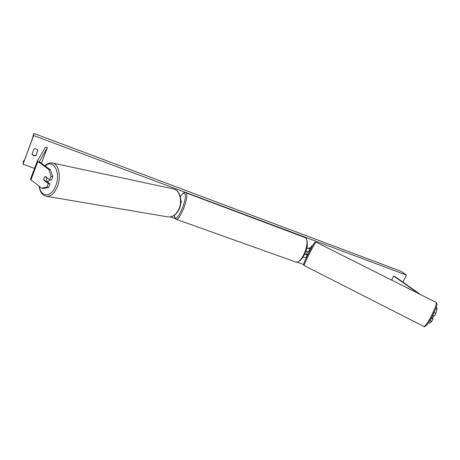 <?xml version="1.0" encoding="UTF-8"?>
<svg xmlns="http://www.w3.org/2000/svg" width="460" height="460" viewBox="0 0 460 460"><rect width="100%" height="100%" fill="white"/><g stroke="black" fill="none" stroke-linecap="round" stroke-linejoin="round"><path stroke-width="0.69" d="M52.768 176.709L51.031 176.306L48.76 169.47L50.491 169.878L52.768 176.709L51.457 180.159L49.72 179.768L45.172 176.421L43.964 177.922L43.757 180.159L48.294 183.534L46.983 186.984L48.725 187.358L50.031 183.919L48.294 183.534M44.447 180.314L43.757 180.159M50.491 169.878L39.272 161.73L47.305 147.671L45.575 146.999L37.294 161.017L48.76 169.47M46.586 181.361L50.031 183.919M48.725 187.358L43.43 188.548L41.688 188.18L30.44 179.36L37.3 161M41.417 163.375L47.305 147.671M49.72 179.768L51.031 176.306M41.688 188.18L46.983 186.984M428.49 322.678L429.778 323.294L431.658 321.523L430.129 320.798L429.036 321.845M430.129 320.798L431.463 318.153L432.992 318.878L431.658 321.523M431.388 317.848L431.463 318.153M434.631 311.282L432.86 315.042M420.854 294.745L394.726 276.402L393.628 276.017L418.813 293.721M391.644 280.088L393.628 276.017M432.917 315.272L434.447 315.991L435.787 313.341L437 308.982L436.356 306.832M434.251 312.622L435.787 313.341M432.676 317.63L432.992 318.878M437 308.982L435.804 308.418M305.986 251.235L308.574 251.936L309.068 251.568M307.636 254.414L307.268 254.782L304.79 254.144M306.906 247.98L309.971 248.906L311.742 247.204M303.157 257.071L305.877 257.801L306.734 256.933M304.865 253.995L306.366 254.363L306.762 253.972M306.941 247.825L309.068 248.486L312.932 245.105M180.855 200.468L181.499 201.474L180.861 201.526M180.648 204.039L180.389 205.424M49.565 179.653L49.387 180.337L47.702 181.918L47.213 181.827M44.959 176.554L46.753 177.876L46.535 179.791L45.603 181.171L43.809 179.843L44.028 177.934M47.11 181.746L47.575 181.545L45.603 181.171M46.753 177.876L47.288 177.98M23 164.26L33.637 135.533L33.839 133.406L32.056 139.61L24.627 159.677L23.937 161.328L23.954 160.218L23.385 161.655L23 164.26L34.535 168.383M303.583 264.494L296.821 262.079M175.059 218.58L170.459 216.942M402.931 282.164L406.416 275.068L33.637 135.533M33.908 148.982L31.93 154.301L33.609 155.796L35.868 155.733L37.846 150.426C36.921 148.913 35.604 148.43 33.908 148.982M31.999 154.1L33.632 155.509L35.886 155.445L35.868 155.733M35.886 155.445L37.795 150.328M406.416 275.068L401.333 271.388L33.839 133.406M433.855 315.715L432.739 317.664L431.756 317.164M309.522 251.367L308.648 251.867M307.665 251.856L306.665 253.92L307.723 254.46L307.734 254.892M30.929 179.986L37.806 161.598M308.574 251.936L309.971 248.906M305.877 257.801L307.268 254.782M174.334 215.32L174.806 217.419C177.422 222.692 188.146 197.15 184.73 193.677C183.776 192.683 182.309 193.695 180.326 196.713M180.308 196.638C183.028 192.964 184.793 191.647 185.593 192.688L186.11 193.068C189.514 196.265 179.837 221.3 176.007 219.242L175.369 218.718M295.389 261.866L295.527 261.918C301.582 264.713 310.925 241.552 305.291 237.647L185.662 192.711M39.353 186.403C40.946 197.921 51.945 197.466 55.965 185.184C61.007 172.028 52.94 158.263 45.224 166.106M57.707 185.863C54.878 193.005 51.192 196.489 46.644 196.322L168.268 216.959C172.856 217.229 176.473 214.383 179.13 208.42C182.585 200.18 179.325 189.71 173.178 188.859L52.377 162.989C58.454 163.731 61.404 175.99 57.707 185.863M24.363 160.373L23.96 160.23L24.369 160.367M436.149 302.416C436.804 303.974 434.97 308.924 430.652 317.268C427.254 323.363 424.994 326.422 423.861 326.456L304.135 265.57C304.054 264.937 305.509 261.579 308.499 255.49C312.622 247.336 315.134 242.886 316.031 242.144L436.149 302.416M30.452 179.314L37.306 160.977M180.745 203.285L181.499 201.474M174.231 215.389L174.875 218.333L176.007 219.242L295.527 261.918C299.04 262.637 302.473 259.239 305.808 251.729C308.712 244.927 306.814 237.785 305.532 237.785L304.56 237.199M39.048 186.173C39.836 191.843 42.366 195.224 46.644 196.322M173.178 188.859C179.739 189.905 182.861 200.313 179.48 208.403C176.887 214.348 173.15 217.2 168.268 216.959M44.896 165.87C47.19 163.553 49.686 162.598 52.377 162.989M436.16 302.427C438.553 304.117 435.097 310.126 431.543 317.561C426.449 326.962 424.229 327.198 423.861 326.456M304.135 265.57L303.571 264.615C303.514 264.655 303.169 264.236 307.723 254.915C313.772 242.932 315.1 241.839 314.858 242.311L316.026 242.138"/></g></svg>
